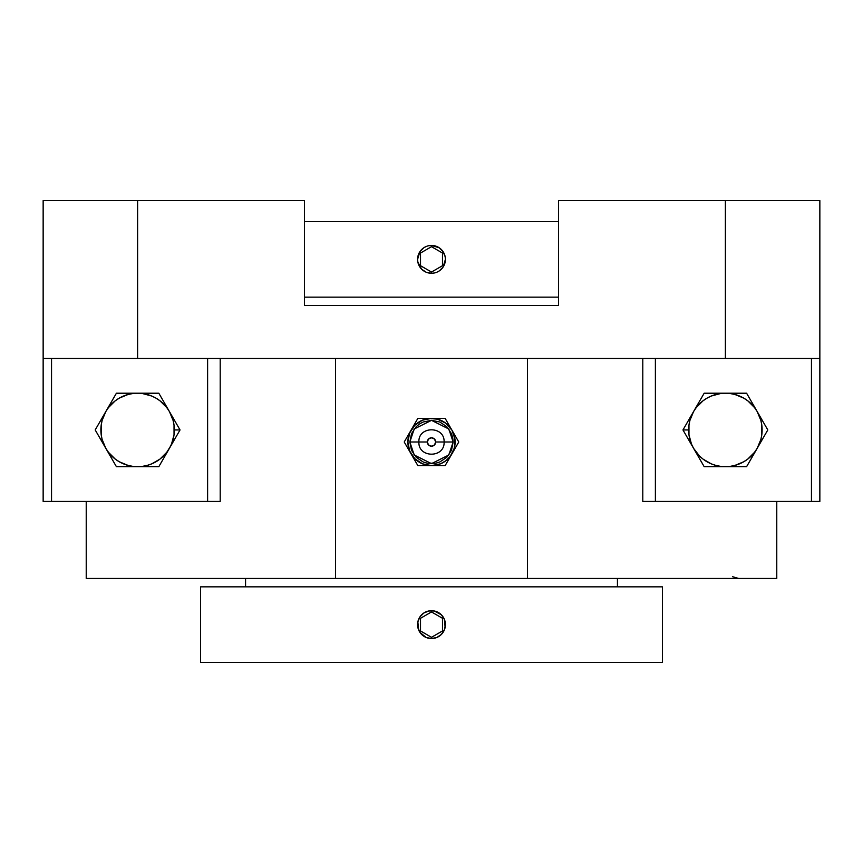 <?xml version="1.0" encoding="UTF-8"?>
<svg xmlns="http://www.w3.org/2000/svg" width="863" height="863" viewBox="0 0 863 863"><rect width="100%" height="100%" fill="white"/><g stroke="black" fill="none" stroke-linecap="round" stroke-linejoin="round"><path stroke-width="1.29" d="M158.824 466.678L180.033 429.947L169.428 411.575L180.033 429.947L174.348 429.947A36.731 36.731 0 0 0 169.428 411.575L158.824 393.215L137.616 393.215L158.824 393.215L169.428 411.575A36.731 36.731 0 0 0 137.616 393.215L116.408 393.215L95.2 429.947L116.408 466.678L137.616 466.678L116.408 466.678L95.2 429.947L116.408 393.215L137.616 393.215A36.731 36.731 0 0 0 105.804 448.318A36.731 36.731 0 0 0 137.616 466.678L158.824 466.678L169.428 448.318L158.824 466.678L137.616 466.678A36.731 36.731 0 0 0 169.428 448.318L171.554 444.003L174.035 434.736L174.035 425.135L173.096 420.443L169.428 411.575L166.753 407.584L159.979 400.799L155.976 398.134L151.672 396.009L142.406 393.528L132.816 393.528L128.102 394.467L119.245 398.134L115.254 400.799L108.468 407.584L105.804 411.575L102.125 420.443L101.187 425.157L101.187 434.736L102.125 439.45L105.804 448.318L108.468 452.309L115.254 459.094L119.245 461.759L128.102 465.427L132.816 466.365L142.406 466.365L147.12 465.427L151.672 463.884L159.979 459.094L166.753 452.309L172.082 443.711L169.428 448.318A36.731 36.731 0 0 0 174.348 429.947L180.033 429.947L172.082 443.711M682.967 429.947L704.176 466.678L725.384 466.678L704.176 466.678L693.572 448.318A36.731 36.731 0 0 0 725.384 466.678L746.592 466.678L767.8 429.947L746.592 393.215L725.384 393.215L746.592 393.215L767.8 429.947L746.592 466.678L725.384 466.678A36.731 36.731 0 0 0 757.196 411.575A36.731 36.731 0 0 0 725.384 393.215L704.176 393.215L693.572 411.575L704.176 393.215L725.384 393.215A36.731 36.731 0 0 0 693.572 411.575L682.967 429.947L693.572 411.575A36.731 36.731 0 0 0 688.652 429.947L682.967 429.947L693.572 448.318L682.967 429.947L688.652 429.947A36.731 36.731 0 0 0 693.572 448.318L691.446 444.003L688.965 434.736L688.965 425.135L689.904 420.443L693.572 411.575L696.247 407.584L703.021 400.799L707.024 398.134L711.328 396.009L720.594 393.528L730.184 393.528L734.898 394.467L743.755 398.134L747.746 400.799L754.532 407.584L757.196 411.575L760.875 420.443L761.813 425.157L761.813 434.736L760.875 439.45L757.196 448.318L754.532 452.309L747.746 459.094L743.755 461.759L734.898 465.427L730.184 466.365L720.594 466.365L715.88 465.427L711.328 463.884L703.021 459.094L699.408 455.923L693.572 448.318L695.093 450.939M409.849 441.996L414.186 454.984L431.5 463.636L448.814 454.984L453.151 441.996L444.1 441.996L453.151 441.996L448.814 429.008L431.5 420.346L414.186 429.008L409.849 441.996L418.9 441.996L409.849 441.996L411.5 450.281L416.193 457.304L423.215 461.996L427.282 463.226L435.718 463.226L439.785 461.996L446.807 457.304L451.5 450.281L453.151 441.996L452.73 437.778L451.5 433.711L446.807 426.689L439.785 421.996L431.5 420.346L423.215 421.996L419.472 424.003L416.193 426.689L411.5 433.711L409.849 441.996M427.304 441.996L418.911 441.996L427.304 441.996L428.533 439.03L431.5 437.8L434.467 439.03L435.696 441.996A4.196 4.196 0 0 0 431.5 437.8A4.196 4.196 0 0 0 427.304 441.996A4.196 4.196 0 0 0 431.5 446.193A4.196 4.196 0 0 0 435.696 441.996L434.467 444.963L431.5 446.193L428.533 444.963L427.304 441.996M444.089 441.996L435.696 441.996L444.089 441.996M776.776 501.446L776.776 578.447L776.776 501.446M245.567 578.447L245.567 586.84L245.567 578.447M617.433 586.84L617.433 578.447L617.433 586.84M558.501 221.586L304.499 221.586L558.501 221.586M304.499 297.152L558.501 297.152L304.499 297.152M444.359 254.035L445.146 256.656L443.075 251.629L439.235 247.789L431.5 245.448L434.229 245.718M442.298 250.583L443.075 251.629M440.378 248.652L441.349 249.526M438.113 247.12L439.224 247.789M435.61 246.074L436.829 246.505M428.771 245.718L431.5 245.448L428.771 245.718M421.651 249.526L423.765 247.8L419.925 251.629L417.584 259.364L417.854 256.645M419.202 252.848L419.925 251.629M418.167 255.372L418.641 254.046M418.641 264.693L417.854 262.082L421.662 269.213L426.171 272.223L431.5 273.28L428.771 273.01M420.702 268.156L419.925 267.099M422.622 270.087L421.662 269.213M424.887 271.608L423.755 270.928M427.39 272.665L426.171 272.223M434.229 273.01L431.5 273.28L434.229 273.01M441.349 269.202L439.235 270.939L443.075 267.099L445.416 259.364L445.146 262.093M443.798 265.88L443.075 267.099M444.833 263.355L444.359 264.693M200.594 586.84L200.594 662.406L662.406 662.406L662.406 586.84L200.594 586.84L662.406 586.84L662.406 662.406L200.594 662.406L200.594 586.84M418.631 629.925L417.854 621.899L419.925 616.894L423.765 613.054L428.792 610.972L434.218 610.972L441.338 614.78L444.359 619.3L445.416 624.629L444.359 629.947L441.338 634.467L436.829 637.487L431.5 638.544L426.171 637.487L419.925 632.363L417.854 627.336L417.854 621.91M424.887 636.872L423.755 636.193M427.379 637.919L426.149 637.477M440.281 635.416L439.235 636.193M442.288 633.42L441.349 634.467M443.798 631.144L443.064 632.363M444.833 628.62L444.359 629.947M444.369 619.321L445.146 627.336M438.113 612.374L439.245 613.064M435.621 611.328L436.851 611.781M422.719 613.83L423.776 613.043M420.713 615.837L421.662 614.78M419.202 618.102L419.936 616.883M418.167 620.637L418.652 619.267M426.171 611.77L428.782 610.972M431.446 610.713L431.5 610.702A13.916 13.916 0 0 0 417.584 624.629A13.916 13.916 0 0 0 431.5 638.544A13.916 13.916 0 0 0 445.416 624.629A13.916 13.916 0 0 0 431.5 610.702L434.218 610.972M441.349 614.79L443.064 616.883M436.829 637.487L434.218 638.275M431.554 638.544L428.782 638.275M421.651 634.467L419.936 632.374M287.185 662.406L285.017 662.406M426.171 246.505L423.765 247.789M431.554 245.448L431.5 245.448A13.916 13.916 0 0 0 417.584 259.364L417.854 262.082M436.829 272.223L439.235 270.939M431.5 245.448A13.916 13.916 0 0 1 445.416 259.364L445.146 256.656M431.446 273.28L431.5 273.28A13.916 13.916 0 0 1 417.584 259.364M431.5 273.28A13.916 13.916 0 0 0 445.416 259.364M428.08 418.382L437.617 419.181L445.88 423.258L451.953 430.184L454.909 438.911L454.316 448.113L450.238 456.376L445.88 460.734L440.54 463.819L431.5 465.61L422.46 463.819L414.801 458.695L409.677 451.036L407.886 441.996L409.677 432.956L414.801 425.297L422.46 420.173L431.5 418.382A23.614 23.614 0 0 1 451.953 453.809A23.614 23.614 0 0 1 431.5 465.61L445.135 465.61L458.771 441.996L445.135 418.382L417.865 418.382L404.229 441.996L417.865 465.61L431.5 465.61A23.614 23.614 0 0 1 411.047 430.184A23.614 23.614 0 0 1 431.5 418.382L417.865 418.382L404.229 441.996L417.865 465.61L445.135 465.61L458.771 441.996L445.135 418.382L434.92 418.382M180.033 429.947L166.764 406.969M167.53 408.296L169.428 411.575M691.716 414.79L690.918 416.182M762.514 420.777L751.889 402.374M746.592 466.678L759.861 443.711M704.176 466.678L730.702 466.678M693.572 448.318L696.236 452.924M736.01 393.215L720.066 393.215M704.176 393.215L693.572 411.575M100.486 420.777L95.2 429.947L100.486 439.116M103.139 443.711L111.111 457.519M116.408 393.215L103.139 416.182M158.824 393.215L132.298 393.215M116.408 466.678L142.934 466.678M118.436 501.446L43.15 501.446L43.15 200.594L43.15 501.446L51.543 501.446L51.543 358.447L51.543 501.446L220.205 501.446L118.436 501.446M450.238 427.228L453.658 433.15M457.066 444.941L450.238 456.764M434.92 465.61L431.5 465.61M441.737 465.61L438.328 465.61M412.762 456.764L409.342 450.842M428.08 465.61L424.672 465.61M407.627 436.106L412.762 427.228M438.328 418.382L445.135 418.382L448.533 424.272M86.224 578.447L776.776 578.447L527.466 578.447L527.466 358.447L527.466 578.447L335.534 578.447L335.534 358.447L335.534 578.447L86.224 578.447L86.224 501.446M744.564 501.446L642.795 501.446L642.795 358.447L642.795 501.446L811.457 501.446L811.457 358.447L811.457 501.446L819.85 501.446L819.85 358.447L137.616 358.447L137.616 200.594L43.15 200.594L137.616 200.594L137.616 358.447L43.15 358.447L819.85 358.447L819.85 501.446L744.564 501.446M743.755 398.134L747.746 400.799M655.384 358.447L655.384 501.446L655.384 358.447M207.616 501.446L207.616 358.447L207.616 501.446M220.205 358.447L220.205 501.446L220.205 358.447M445.88 460.734L443.312 462.449M304.499 305.545L558.501 305.545L304.499 305.545L304.499 200.594L137.616 200.594L304.499 200.594L304.499 305.545M558.501 200.594L558.501 305.545L558.501 200.594L725.384 200.594L725.384 358.447L725.384 200.594L558.501 200.594M819.85 200.594L819.85 358.447L819.85 200.594L725.384 200.594L819.85 200.594M420.518 618.286L420.518 630.961L431.5 637.304L442.482 630.961L442.482 618.286L431.5 611.943L420.518 618.286M420.518 253.032L420.518 265.707L431.5 272.039L442.482 265.707L442.482 253.032L431.5 246.689L420.518 253.032M418.9 441.996C418.102 425.761 444.898 425.761 444.1 441.996C444.898 458.231 418.102 458.231 418.9 441.996M732.601 576.721L738.609 578.447"/></g></svg>
